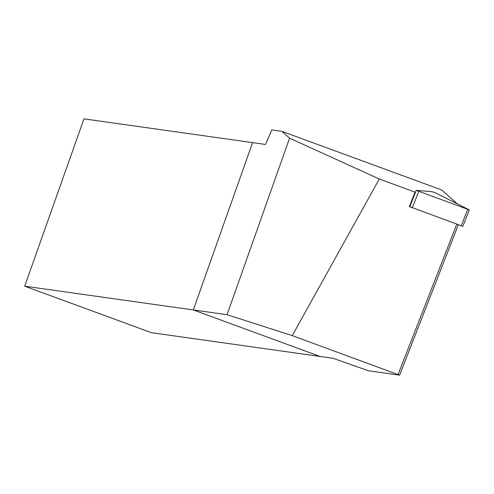 <?xml version="1.0" encoding="UTF-8"?>
<svg xmlns="http://www.w3.org/2000/svg" width="494" height="494" viewBox="0 0 494 494"><rect width="100%" height="100%" fill="white"/><g stroke="black" fill="none" stroke-linecap="round" stroke-linejoin="round"><path stroke-width="0.74" d="M24.7 286.187L151.43 332.69L320.056 356.458L193.327 309.948L252.582 142.624L193.327 309.948L24.7 286.187L83.955 118.856L265.556 144.452L271.731 129.903L281.858 131.33L289.57 138.172L227.055 314.703L193.327 309.948L320.056 356.458L333.03 358.286L368.37 370.747L399.584 375.144L292.244 335.63L227.055 314.703M409.983 206.937L409.347 206.702L415.04 192.129L415.51 192.166M457.166 203.738L441.667 189.974L281.858 131.33M415.04 192.129L379.293 179.007L289.57 138.172M458.315 224.844L399.584 375.144M379.293 179.007L292.244 335.63M398.071 374.471L456.765 224.27M409.347 206.702L409.81 206.745M435.776 193.006L432.25 191.709L416.226 190.338L469.3 209.913L435.776 193.006M409.909 206.758L462.878 226.351L469.3 209.913M412.286 207.949L418.708 191.511M461.211 225.906L467.633 209.468M409.804 206.776L416.226 190.338"/></g></svg>
